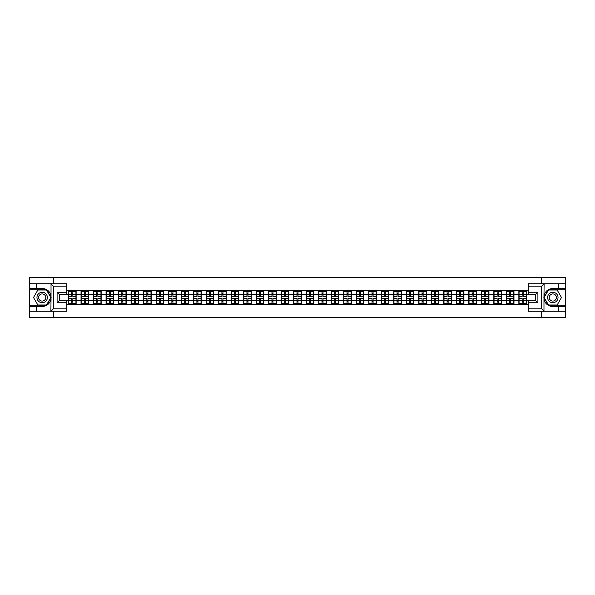 <?xml version="1.0" encoding="UTF-8"?>
<svg xmlns="http://www.w3.org/2000/svg" width="595" height="595" viewBox="0 0 595 595"><rect width="100%" height="100%" fill="white"/><g stroke="black" fill="none" stroke-linecap="round" stroke-linejoin="round"><path stroke-width="0.89" d="M66.714 286.15L53.364 286.15L50.887 283.748L66.714 283.748L66.714 294.651L59.5 294.651L59.5 300.349L66.714 300.349L66.714 311.252L50.887 311.252L51.029 299.248C49.787 303.748 46.834 306.172 42.178 306.522L29.75 306.522L29.75 317.544L565.25 317.544L565.25 289.765L548.352 289.765L543.882 297.5L548.352 305.235L565.25 305.235M528.286 308.85L541.636 308.85L544.113 311.252L528.286 311.252L528.286 300.349L535.5 300.349L535.5 294.651L528.286 294.651L528.286 283.748L544.113 283.748L543.971 295.752C545.213 291.252 548.166 288.828 552.822 288.478L565.25 288.478L565.25 277.456L541.353 277.456L541.353 283.748M541.353 311.252L541.353 317.544M541.353 277.456L29.75 277.456L29.75 305.235L46.648 305.235L51.118 297.5L46.648 289.765L29.75 289.765M53.647 317.544L53.647 311.252M53.647 283.748L53.647 277.456M528.286 290.524L518.862 290.286L518.862 294.532L513.968 294.532L513.968 300.468L518.862 300.468L518.862 294.532M528.286 304.476L66.714 304.476M66.714 290.524L68.522 290.524L68.522 294.532L66.714 294.532M518.862 290.524L68.522 290.524M518.862 300.468L518.862 304.476M513.968 300.468L513.968 304.476M513.968 290.524L513.968 294.532M501.459 300.468L506.352 300.468L506.352 294.532L501.459 294.532L501.459 304.476M506.352 300.468L506.352 304.476M506.352 290.524L506.352 294.532M501.459 290.524L501.459 294.532M488.949 300.468L493.843 300.468L493.843 294.532L488.949 294.532L488.949 304.476M493.843 300.468L493.843 304.476M493.843 290.524L493.843 294.532M488.949 290.524L488.949 294.532M476.439 300.468L481.333 300.468L481.333 294.532L476.439 294.532L476.439 304.476M481.333 300.468L481.333 304.476M481.333 290.524L481.333 294.532M476.439 290.524L476.439 294.532M463.929 300.468L468.823 300.468L468.823 294.532L463.929 294.532L463.929 304.476M468.823 300.468L468.823 304.476M468.823 290.524L468.823 294.532M463.929 290.524L463.929 294.532M451.419 300.468L456.313 300.468L456.313 294.532L451.419 294.532L451.419 304.476M456.313 300.468L456.313 304.476M456.313 290.524L456.313 294.532M451.419 290.524L451.419 294.532M438.909 300.468L443.803 300.468L443.803 294.532L438.909 294.532L438.909 304.476M443.803 300.468L443.803 304.476M443.803 290.524L443.803 294.532M438.909 290.524L438.909 294.532M426.407 300.468L431.293 300.468L431.293 294.532L426.407 294.532L426.407 304.476M431.293 300.468L431.293 304.476M431.293 290.524L431.293 294.532M426.407 290.524L426.407 294.532M413.897 300.468L418.783 300.468L418.783 294.532L413.897 294.532L413.897 304.476M418.783 300.468L418.783 304.476M418.783 290.524L418.783 294.532M413.897 290.524L413.897 294.532M401.387 300.468L406.273 300.468L406.273 294.532L401.387 294.532L401.387 304.476M406.273 300.468L406.273 304.476M406.273 290.524L406.273 294.532M401.387 290.524L401.387 294.532M388.877 300.468L393.764 300.468L393.764 294.532L388.877 294.532L388.877 304.476M393.764 300.468L393.764 304.476M393.764 290.524L393.764 294.532M388.877 290.524L388.877 294.532M376.367 300.468L381.254 300.468L381.254 294.532L376.367 294.532L376.367 304.476M381.254 300.468L381.254 304.476M381.254 290.524L381.254 294.532M376.367 290.524L376.367 294.532M363.857 300.468L368.751 300.468L368.751 294.532L363.857 294.532L363.857 304.476M368.751 300.468L368.751 304.476M368.751 290.524L368.751 294.532M363.857 290.524L363.857 294.532M351.347 300.468L356.241 300.468L356.241 294.532L351.347 294.532L351.347 304.476M356.241 300.468L356.241 304.476M356.241 290.524L356.241 294.532M351.347 290.524L351.347 294.532M338.838 300.468L343.732 300.468L343.732 294.532L338.838 294.532L338.838 304.476M343.732 300.468L343.732 304.476M343.732 290.524L343.732 294.532M338.838 290.524L338.838 294.532M326.328 300.468L331.222 300.468L331.222 294.532L326.328 294.532L326.328 304.476M331.222 300.468L331.222 304.476M331.222 290.524L331.222 294.532M326.328 290.524L326.328 294.532M313.818 300.468L318.712 300.468L318.712 294.532L313.818 294.532L313.818 304.476M318.712 300.468L318.712 304.476M318.712 290.524L318.712 294.532M313.818 290.524L313.818 294.532M301.308 300.468L306.202 300.468L306.202 294.532L301.308 294.532L301.308 304.476M306.202 300.468L306.202 304.476M306.202 290.524L306.202 294.532M301.308 290.524L301.308 294.532M288.798 300.468L293.692 300.468L293.692 294.532L288.798 294.532L288.798 304.476M293.692 300.468L293.692 304.476M293.692 290.524L293.692 294.532M288.798 290.524L288.798 294.532M276.288 300.468L281.182 300.468L281.182 294.532L276.288 294.532L276.288 304.476M281.182 300.468L281.182 304.476M281.182 290.524L281.182 294.532M276.288 290.524L276.288 294.532M263.778 300.468L268.672 300.468L268.672 294.532L263.778 294.532L263.778 304.476M268.672 300.468L268.672 304.476M268.672 290.524L268.672 294.532M263.778 290.524L263.778 294.532M251.268 300.468L256.162 300.468L256.162 294.532L251.268 294.532L251.268 304.476M256.162 300.468L256.162 304.476M256.162 290.524L256.162 294.532M251.268 290.524L251.268 294.532M238.759 300.468L243.653 300.468L243.653 294.532L238.759 294.532L238.759 304.476M243.653 300.468L243.653 304.476M243.653 290.524L243.653 294.532M238.759 290.524L238.759 294.532M226.249 300.468L231.143 300.468L231.143 294.532L226.249 294.532L226.249 304.476M231.143 300.468L231.143 304.476M231.143 290.524L231.143 294.532M226.249 290.524L226.249 294.532M213.746 300.468L218.633 300.468L218.633 294.532L213.746 294.532L213.746 304.476M218.633 300.468L218.633 304.476M218.633 290.524L218.633 294.532M213.746 290.524L213.746 294.532M201.236 300.468L206.123 300.468L206.123 294.532L201.236 294.532L201.236 304.476M206.123 300.468L206.123 304.476M206.123 290.524L206.123 294.532M201.236 290.524L201.236 294.532M188.727 300.468L193.613 300.468L193.613 294.532L188.727 294.532L188.727 304.476M193.613 300.468L193.613 304.476M193.613 290.524L193.613 294.532M188.727 290.524L188.727 294.532M176.217 300.468L181.103 300.468L181.103 294.532L176.217 294.532L176.217 304.476M181.103 300.468L181.103 304.476M181.103 290.524L181.103 294.532M176.217 290.524L176.217 294.532M163.707 300.468L168.593 300.468L168.593 294.532L163.707 294.532L163.707 304.476M168.593 300.468L168.593 304.476M168.593 290.524L168.593 294.532M163.707 290.524L163.707 294.532M151.197 300.468L156.091 300.468L156.091 294.532L151.197 294.532L151.197 304.476M156.091 300.468L156.091 304.476M156.091 290.524L156.091 294.532M151.197 290.524L151.197 294.532M138.687 300.468L143.581 300.468L143.581 294.532L138.687 294.532L138.687 304.476M143.581 300.468L143.581 304.476M143.581 290.524L143.581 294.532M138.687 290.524L138.687 294.532M126.177 300.468L131.071 300.468L131.071 294.532L126.177 294.532L126.177 304.476M131.071 300.468L131.071 304.476M131.071 290.524L131.071 294.532M126.177 290.524L126.177 294.532M113.667 300.468L118.561 300.468L118.561 294.532L113.667 294.532L113.667 304.476M118.561 300.468L118.561 304.476M118.561 290.524L118.561 294.532M113.667 290.524L113.667 294.532M101.157 300.468L106.051 300.468L106.051 294.532L101.157 294.532L101.157 304.476M106.051 300.468L106.051 304.476M106.051 290.524L106.051 294.532M101.157 290.524L101.157 294.532M88.648 300.468L93.541 300.468L93.541 294.532L88.648 294.532L88.648 304.476M93.541 300.468L93.541 304.476M93.541 290.524L93.541 294.532M88.648 290.524L88.648 294.532M76.138 300.468L81.032 300.468L81.032 294.532L76.138 294.532L76.138 304.476M81.032 300.468L81.032 304.476M81.032 290.524L81.032 294.532M76.138 290.524L76.138 294.532M66.714 300.468L68.522 300.468L68.522 294.532M68.522 300.468L68.522 304.476M528.286 294.532L526.478 294.532L526.478 300.468L528.286 300.468M526.478 300.468L526.478 304.476M526.478 290.524L526.478 294.532M68.723 294.659L71.809 294.659L71.809 290.486L68.723 290.486L68.723 298.586L71.809 298.586L71.809 300.341L72.85 300.334L72.85 298.586L75.937 298.586L75.937 290.486L72.85 290.486L72.85 291.364L75.937 291.364M71.809 293.499L72.85 293.499M72.85 291.483L71.809 291.483M68.723 296.414L71.809 296.414L71.809 294.659L72.85 294.666L72.85 296.414L75.937 296.414M68.723 291.364L71.809 291.364M71.809 303.517L72.85 303.517M71.809 301.501L72.85 301.501M68.723 304.514L71.809 304.514L71.809 303.636L68.723 303.636L68.723 304.514M68.723 298.586L68.723 300.341L71.809 300.341L71.809 303.636M68.723 300.341L68.723 303.636M75.937 298.586L75.937 304.514L72.85 304.514L72.85 303.636L75.937 303.636M75.937 300.341L72.85 300.341L72.85 303.636M75.937 294.659L72.85 294.659L72.85 291.364M81.232 294.659L84.319 294.659L84.319 290.486L81.232 290.486L81.232 298.586L84.319 298.586L84.319 300.341L85.36 300.334L85.36 298.586L88.447 298.586L88.447 290.486L85.36 290.486L85.36 291.364L88.447 291.364M84.319 293.499L85.36 293.499M85.36 291.483L84.319 291.483M81.232 296.414L84.319 296.414L84.319 294.659L85.36 294.666L85.36 296.414L88.447 296.414M81.232 291.364L84.319 291.364M84.319 303.517L85.36 303.517M84.319 301.501L85.36 301.501M81.232 304.514L84.319 304.514L84.319 303.636L81.232 303.636L81.232 304.514M81.232 298.586L81.232 300.341L84.319 300.341L84.319 303.636M81.232 300.341L81.232 303.636M88.447 298.586L88.447 304.514L85.36 304.514L85.36 303.636L88.447 303.636M88.447 300.341L85.36 300.341L85.36 303.636M88.447 294.659L85.36 294.659L85.36 291.364M93.742 294.659L96.829 294.659L96.829 290.486L93.742 290.486L93.742 298.586L96.829 298.586L96.829 300.341L97.87 300.334L97.87 298.586L100.957 298.586L100.957 290.486L97.87 290.486L97.87 291.364L100.957 291.364M96.829 293.499L97.87 293.499M97.87 291.483L96.829 291.483M93.742 296.414L96.829 296.414L96.829 294.659L97.87 294.666L97.87 296.414L100.957 296.414M93.742 291.364L96.829 291.364M96.829 303.517L97.87 303.517M96.829 301.501L97.87 301.501M93.742 304.514L96.829 304.514L96.829 303.636L93.742 303.636L93.742 304.514M93.742 298.586L93.742 300.341L96.829 300.341L96.829 303.636M93.742 300.341L93.742 303.636M100.957 298.586L100.957 304.514L97.87 304.514L97.87 303.636L100.957 303.636M100.957 300.341L97.87 300.341L97.87 303.636M100.957 294.659L97.87 294.659L97.87 291.364M106.252 294.659L109.339 294.659L109.339 290.486L106.252 290.486L106.252 298.586L109.339 298.586L109.339 300.341L110.38 300.334L110.38 298.586L113.467 298.586L113.467 290.486L110.38 290.486L110.38 291.364L113.467 291.364M109.339 293.499L110.38 293.499M110.38 291.483L109.339 291.483M106.252 296.414L109.339 296.414L109.339 294.659L110.38 294.666L110.38 296.414L113.467 296.414M106.252 291.364L109.339 291.364M109.339 303.517L110.38 303.517M109.339 301.501L110.38 301.501M106.252 304.514L109.339 304.514L109.339 303.636L106.252 303.636L106.252 304.514M106.252 298.586L106.252 300.341L109.339 300.341L109.339 303.636M106.252 300.341L106.252 303.636M113.467 298.586L113.467 304.514L110.38 304.514L110.38 303.636L113.467 303.636M113.467 300.341L110.38 300.341L110.38 303.636M113.467 294.659L110.38 294.659L110.38 291.364M118.762 294.659L121.849 294.659L121.849 290.486L118.762 290.486L118.762 298.586L121.849 298.586L121.849 300.341L122.89 300.334L122.89 298.586L125.976 298.586L125.976 290.486L122.89 290.486L122.89 291.364L125.976 291.364M121.849 293.499L122.89 293.499M122.89 291.483L121.849 291.483M118.762 296.414L121.849 296.414L121.849 294.659L122.89 294.666L122.89 296.414L125.976 296.414M118.762 291.364L121.849 291.364M121.849 303.517L122.89 303.517M121.849 301.501L122.89 301.501M118.762 304.514L121.849 304.514L121.849 303.636L118.762 303.636L118.762 304.514M118.762 298.586L118.762 300.341L121.849 300.341L121.849 303.636M118.762 300.341L118.762 303.636M125.976 298.586L125.976 304.514L122.89 304.514L122.89 303.636L125.976 303.636M125.976 300.341L122.89 300.341L122.89 303.636M125.976 294.659L122.89 294.659L122.89 291.364M131.272 294.659L134.358 294.659L134.358 290.486L131.272 290.486L131.272 298.586L134.358 298.586L134.358 300.341L135.4 300.334L135.4 298.586L138.486 298.586L138.486 290.486L135.4 290.486L135.4 291.364L138.486 291.364M134.358 293.499L135.4 293.499M135.4 291.483L134.358 291.483M131.272 296.414L134.358 296.414L134.358 294.659L135.4 294.666L135.4 296.414L138.486 296.414M131.272 291.364L134.358 291.364M134.358 303.517L135.4 303.517M134.358 301.501L135.4 301.501M131.272 304.514L134.358 304.514L134.358 303.636L131.272 303.636L131.272 304.514M131.272 298.586L131.272 300.341L134.358 300.341L134.358 303.636M131.272 300.341L131.272 303.636M138.486 298.586L138.486 304.514L135.4 304.514L135.4 303.636L138.486 303.636M138.486 300.341L135.4 300.341L135.4 303.636M138.486 294.659L135.4 294.659L135.4 291.364M39.575 302.015A5.214 5.214 0 0 0 46.693 300.103A5.214 5.214 0 0 0 44.789 292.985A5.214 5.214 0 0 0 37.663 294.897A5.214 5.214 0 0 0 39.575 302.015M40.393 300.594A3.57 3.57 0 0 0 45.272 299.285A3.57 3.57 0 0 0 43.963 294.406A3.57 3.57 0 0 0 39.092 295.715A3.57 3.57 0 0 0 40.393 300.594M37.849 290.003L46.507 290.003L50.835 297.5L46.507 304.997L37.849 304.997L33.521 297.5L37.849 290.003M550.211 302.015A5.214 5.214 0 0 0 557.337 300.103A5.214 5.214 0 0 0 555.425 292.985A5.214 5.214 0 0 0 548.307 294.897A5.214 5.214 0 0 0 550.211 302.015M551.037 300.594A3.57 3.57 0 0 0 555.909 299.285A3.57 3.57 0 0 0 554.607 294.406A3.57 3.57 0 0 0 549.728 295.715A3.57 3.57 0 0 0 551.037 300.594M548.493 290.003L557.151 290.003L561.479 297.5L557.151 304.997L548.493 304.997L544.165 297.5L548.493 290.003M36.645 306.522L36.645 311.252L29.75 311.252M50.887 311.252L36.645 311.252M29.75 306.522L29.75 305.235M50.887 283.748L36.645 283.748L36.645 288.478L29.75 288.478M36.645 283.748L29.75 283.748M42.178 288.478A9.022 9.022 0 0 1 51.029 295.752C49.787 291.252 46.834 288.828 42.178 288.478L36.645 288.478M51.029 299.248L51.029 283.815M59.5 294.651L57.098 292.249L66.714 292.249M66.714 302.751L57.098 302.751L59.5 300.349M51.029 311.185L53.364 308.85L66.714 308.85M558.355 288.478L558.355 283.748L565.25 283.748M544.113 283.748L558.355 283.748M565.25 288.478L565.25 289.765M544.113 311.252L558.355 311.252L558.355 306.522L565.25 306.522M558.355 311.252L565.25 311.252M552.822 306.522A9.022 9.022 0 0 1 543.971 299.248C545.213 303.748 548.166 306.172 552.822 306.522L558.355 306.522M543.971 295.752L543.971 311.185M535.5 300.349L537.902 302.751L528.286 302.751M528.286 292.249L537.902 292.249L535.5 294.651M543.971 283.815L541.636 286.15L528.286 286.15M143.782 294.659L146.868 294.659L146.868 290.486L143.782 290.486L143.782 298.586L146.868 298.586L146.868 300.341L147.91 300.334L147.91 298.586L150.996 298.586L150.996 290.486L147.91 290.486L147.91 291.364L150.996 291.364M146.868 293.499L147.91 293.499M147.91 291.483L146.868 291.483M143.782 296.414L146.868 296.414L146.868 294.659L147.91 294.666L147.91 296.414L150.996 296.414M143.782 291.364L146.868 291.364M146.868 303.517L147.91 303.517M146.868 301.501L147.91 301.501M143.782 304.514L146.868 304.514L146.868 303.636L143.782 303.636L143.782 304.514M143.782 298.586L143.782 300.341L146.868 300.341L146.868 303.636M143.782 300.341L143.782 303.636M150.996 298.586L150.996 304.514L147.91 304.514L147.91 303.636L150.996 303.636M150.996 300.341L147.91 300.341L147.91 303.636M150.996 294.659L147.91 294.659L147.91 291.364M156.284 294.659L159.378 294.659L159.378 290.486L156.284 290.486L156.284 298.586L159.378 298.586L159.378 300.341L160.419 300.334L160.419 298.586L163.506 298.586L163.506 290.486L160.419 290.486L160.419 291.364L163.506 291.364M159.378 293.499L160.419 293.499M160.419 291.483L159.378 291.483M156.284 296.414L159.378 296.414L159.378 294.659L160.419 294.666L160.419 296.414L163.506 296.414M156.284 291.364L159.378 291.364M159.378 303.517L160.419 303.517M159.378 301.501L160.419 301.501M156.284 304.514L159.378 304.514L159.378 303.636L156.284 303.636L156.284 304.514M156.284 298.586L156.284 300.341L159.378 300.341L159.378 303.636M156.284 300.341L156.284 303.636M163.506 298.586L163.506 304.514L160.419 304.514L160.419 303.636L163.506 303.636M163.506 300.341L160.419 300.341L160.419 303.636M163.506 294.659L160.419 294.659L160.419 291.364M168.794 294.659L171.888 294.659L171.888 290.486L168.794 290.486L168.794 298.586L171.888 298.586L171.888 300.341L172.929 300.334L172.929 298.586L176.016 298.586L176.016 290.486L172.929 290.486L172.929 291.364L176.016 291.364M171.888 293.499L172.929 293.499M172.929 291.483L171.888 291.483M168.794 296.414L171.888 296.414L171.888 294.659L172.929 294.666L172.929 296.414L176.016 296.414M168.794 291.364L171.888 291.364M171.888 303.517L172.929 303.517M171.888 301.501L172.929 301.501M168.794 304.514L171.888 304.514L171.888 303.636L168.794 303.636L168.794 304.514M168.794 298.586L168.794 300.341L171.888 300.341L171.888 303.636M168.794 300.341L168.794 303.636M176.016 298.586L176.016 304.514L172.929 304.514L172.929 303.636L176.016 303.636M176.016 300.341L172.929 300.341L172.929 303.636M176.016 294.659L172.929 294.659L172.929 291.364M181.304 294.659L184.391 294.659L184.391 290.486L181.304 290.486L181.304 298.586L184.391 298.586L184.391 300.341L185.439 300.334L185.439 298.586L188.526 298.586L188.526 290.486L185.439 290.486L185.439 291.364L188.526 291.364M184.391 293.499L185.439 293.499M185.439 291.483L184.391 291.483M181.304 296.414L184.391 296.414L184.391 294.659L185.439 294.666L185.439 296.414L188.526 296.414M181.304 291.364L184.391 291.364M184.391 303.517L185.439 303.517M184.391 301.501L185.439 301.501M181.304 304.514L184.391 304.514L184.391 303.636L181.304 303.636L181.304 304.514M181.304 298.586L181.304 300.341L184.391 300.341L184.391 303.636M181.304 300.341L181.304 303.636M188.526 298.586L188.526 304.514L185.439 304.514L185.439 303.636L188.526 303.636M188.526 300.341L185.439 300.341L185.439 303.636M188.526 294.659L185.439 294.659L185.439 291.364M193.814 294.659L196.9 294.659L196.9 290.486L193.814 290.486L193.814 298.586L196.9 298.586L196.9 300.341L197.949 300.334L197.949 298.586L201.036 298.586L201.036 290.486L197.949 290.486L197.949 291.364L201.036 291.364M196.9 293.499L197.949 293.499M197.949 291.483L196.9 291.483M193.814 296.414L196.9 296.414L196.9 294.659L197.949 294.666L197.949 296.414L201.036 296.414M193.814 291.364L196.9 291.364M196.9 303.517L197.949 303.517M196.9 301.501L197.949 301.501M193.814 304.514L196.9 304.514L196.9 303.636L193.814 303.636L193.814 304.514M193.814 298.586L193.814 300.341L196.9 300.341L196.9 303.636M193.814 300.341L193.814 303.636M201.036 298.586L201.036 304.514L197.949 304.514L197.949 303.636L201.036 303.636M201.036 300.341L197.949 300.341L197.949 303.636M201.036 294.659L197.949 294.659L197.949 291.364M206.324 294.659L209.41 294.659L209.41 290.486L206.324 290.486L206.324 298.586L209.41 298.586L209.41 300.341L210.451 300.334L210.451 298.586L213.546 298.586L213.546 290.486L210.451 290.486L210.451 291.364L213.546 291.364M209.41 293.499L210.451 293.499M210.451 291.483L209.41 291.483M206.324 296.414L209.41 296.414L209.41 294.659L210.451 294.666L210.451 296.414L213.546 296.414M206.324 291.364L209.41 291.364M209.41 303.517L210.451 303.517M209.41 301.501L210.451 301.501M206.324 304.514L209.41 304.514L209.41 303.636L206.324 303.636L206.324 304.514M206.324 298.586L206.324 300.341L209.41 300.341L209.41 303.636M206.324 300.341L206.324 303.636M213.546 298.586L213.546 304.514L210.451 304.514L210.451 303.636L213.546 303.636M213.546 300.341L210.451 300.341L210.451 303.636M213.546 294.659L210.451 294.659L210.451 291.364M218.834 294.659L221.92 294.659L221.92 290.486L218.834 290.486L218.834 298.586L221.92 298.586L221.92 300.341L222.961 300.334L222.961 298.586L226.055 298.586L226.055 290.486L222.961 290.486L222.961 291.364L226.055 291.364M221.92 293.499L222.961 293.499M222.961 291.483L221.92 291.483M218.834 296.414L221.92 296.414L221.92 294.659L222.961 294.666L222.961 296.414L226.055 296.414M218.834 291.364L221.92 291.364M221.92 303.517L222.961 303.517M221.92 301.501L222.961 301.501M218.834 304.514L221.92 304.514L221.92 303.636L218.834 303.636L218.834 304.514M218.834 298.586L218.834 300.341L221.92 300.341L221.92 303.636M218.834 300.341L218.834 303.636M226.055 298.586L226.055 304.514L222.961 304.514L222.961 303.636L226.055 303.636M226.055 300.341L222.961 300.341L222.961 303.636M226.055 294.659L222.961 294.659L222.961 291.364M231.343 294.659L234.43 294.659L234.43 290.486L231.343 290.486L231.343 298.586L234.43 298.586L234.43 300.341L235.471 300.334L235.471 298.586L238.558 298.586L238.558 290.486L235.471 290.486L235.471 291.364L238.558 291.364M234.43 293.499L235.471 293.499M235.471 291.483L234.43 291.483M231.343 296.414L234.43 296.414L234.43 294.659L235.471 294.666L235.471 296.414L238.558 296.414M231.343 291.364L234.43 291.364M234.43 303.517L235.471 303.517M234.43 301.501L235.471 301.501M231.343 304.514L234.43 304.514L234.43 303.636L231.343 303.636L231.343 304.514M231.343 298.586L231.343 300.341L234.43 300.341L234.43 303.636M231.343 300.341L231.343 303.636M238.558 298.586L238.558 304.514L235.471 304.514L235.471 303.636L238.558 303.636M238.558 300.341L235.471 300.341L235.471 303.636M238.558 294.659L235.471 294.659L235.471 291.364M243.853 294.659L246.94 294.659L246.94 290.486L243.853 290.486L243.853 298.586L246.94 298.586L246.94 300.341L247.981 300.334L247.981 298.586L251.068 298.586L251.068 290.486L247.981 290.486L247.981 291.364L251.068 291.364M246.94 293.499L247.981 293.499M247.981 291.483L246.94 291.483M243.853 296.414L246.94 296.414L246.94 294.659L247.981 294.666L247.981 296.414L251.068 296.414M243.853 291.364L246.94 291.364M246.94 303.517L247.981 303.517M246.94 301.501L247.981 301.501M243.853 304.514L246.94 304.514L246.94 303.636L243.853 303.636L243.853 304.514M243.853 298.586L243.853 300.341L246.94 300.341L246.94 303.636M243.853 300.341L243.853 303.636M251.068 298.586L251.068 304.514L247.981 304.514L247.981 303.636L251.068 303.636M251.068 300.341L247.981 300.341L247.981 303.636M251.068 294.659L247.981 294.659L247.981 291.364M256.363 294.659L259.45 294.659L259.45 290.486L256.363 290.486L256.363 298.586L259.45 298.586L259.45 300.341L260.491 300.334L260.491 298.586L263.578 298.586L263.578 290.486L260.491 290.486L260.491 291.364L263.578 291.364M259.45 293.499L260.491 293.499M260.491 291.483L259.45 291.483M256.363 296.414L259.45 296.414L259.45 294.659L260.491 294.666L260.491 296.414L263.578 296.414M256.363 291.364L259.45 291.364M259.45 303.517L260.491 303.517M259.45 301.501L260.491 301.501M256.363 304.514L259.45 304.514L259.45 303.636L256.363 303.636L256.363 304.514M256.363 298.586L256.363 300.341L259.45 300.341L259.45 303.636M256.363 300.341L256.363 303.636M263.578 298.586L263.578 304.514L260.491 304.514L260.491 303.636L263.578 303.636M263.578 300.341L260.491 300.341L260.491 303.636M263.578 294.659L260.491 294.659L260.491 291.364M268.873 294.659L271.96 294.659L271.96 290.486L268.873 290.486L268.873 298.586L271.96 298.586L271.96 300.341L273.001 300.334L273.001 298.586L276.087 298.586L276.087 290.486L273.001 290.486L273.001 291.364L276.087 291.364M271.96 293.499L273.001 293.499M273.001 291.483L271.96 291.483M268.873 296.414L271.96 296.414L271.96 294.659L273.001 294.666L273.001 296.414L276.087 296.414M268.873 291.364L271.96 291.364M271.96 303.517L273.001 303.517M271.96 301.501L273.001 301.501M268.873 304.514L271.96 304.514L271.96 303.636L268.873 303.636L268.873 304.514M268.873 298.586L268.873 300.341L271.96 300.341L271.96 303.636M268.873 300.341L268.873 303.636M276.087 298.586L276.087 304.514L273.001 304.514L273.001 303.636L276.087 303.636M276.087 300.341L273.001 300.341L273.001 303.636M276.087 294.659L273.001 294.659L273.001 291.364M281.383 294.659L284.47 294.659L284.47 290.486L281.383 290.486L281.383 298.586L284.47 298.586L284.47 300.341L285.511 300.334L285.511 298.586L288.597 298.586L288.597 290.486L285.511 290.486L285.511 291.364L288.597 291.364M284.47 293.499L285.511 293.499M285.511 291.483L284.47 291.483M281.383 296.414L284.47 296.414L284.47 294.659L285.511 294.666L285.511 296.414L288.597 296.414M281.383 291.364L284.47 291.364M284.47 303.517L285.511 303.517M284.47 301.501L285.511 301.501M281.383 304.514L284.47 304.514L284.47 303.636L281.383 303.636L281.383 304.514M281.383 298.586L281.383 300.341L284.47 300.341L284.47 303.636M281.383 300.341L281.383 303.636M288.597 298.586L288.597 304.514L285.511 304.514L285.511 303.636L288.597 303.636M288.597 300.341L285.511 300.341L285.511 303.636M288.597 294.659L285.511 294.659L285.511 291.364M293.893 294.659L296.979 294.659L296.979 290.486L293.893 290.486L293.893 298.586L296.979 298.586L296.979 300.341L298.021 300.334L298.021 298.586L301.107 298.586L301.107 290.486L298.021 290.486L298.021 291.364L301.107 291.364M296.979 293.499L298.021 293.499M298.021 291.483L296.979 291.483M293.893 296.414L296.979 296.414L296.979 294.659L298.021 294.666L298.021 296.414L301.107 296.414M293.893 291.364L296.979 291.364M296.979 303.517L298.021 303.517M296.979 301.501L298.021 301.501M293.893 304.514L296.979 304.514L296.979 303.636L293.893 303.636L293.893 304.514M293.893 298.586L293.893 300.341L296.979 300.341L296.979 303.636M293.893 300.341L293.893 303.636M301.107 298.586L301.107 304.514L298.021 304.514L298.021 303.636L301.107 303.636M301.107 300.341L298.021 300.341L298.021 303.636M301.107 294.659L298.021 294.659L298.021 291.364M306.403 294.659L309.489 294.659L309.489 290.486L306.403 290.486L306.403 298.586L309.489 298.586L309.489 300.341L310.531 300.334L310.531 298.586L313.617 298.586L313.617 290.486L310.531 290.486L310.531 291.364L313.617 291.364M309.489 293.499L310.531 293.499M310.531 291.483L309.489 291.483M306.403 296.414L309.489 296.414L309.489 294.659L310.531 294.666L310.531 296.414L313.617 296.414M306.403 291.364L309.489 291.364M309.489 303.517L310.531 303.517M309.489 301.501L310.531 301.501M306.403 304.514L309.489 304.514L309.489 303.636L306.403 303.636L306.403 304.514M306.403 298.586L306.403 300.341L309.489 300.341L309.489 303.636M306.403 300.341L306.403 303.636M313.617 298.586L313.617 304.514L310.531 304.514L310.531 303.636L313.617 303.636M313.617 300.341L310.531 300.341L310.531 303.636M313.617 294.659L310.531 294.659L310.531 291.364M318.913 294.659L321.999 294.659L321.999 290.486L318.913 290.486L318.913 298.586L321.999 298.586L321.999 300.341L323.04 300.334L323.04 298.586L326.127 298.586L326.127 290.486L323.04 290.486L323.04 291.364L326.127 291.364M321.999 293.499L323.04 293.499M323.04 291.483L321.999 291.483M318.913 296.414L321.999 296.414L321.999 294.659L323.04 294.666L323.04 296.414L326.127 296.414M318.913 291.364L321.999 291.364M321.999 303.517L323.04 303.517M321.999 301.501L323.04 301.501M318.913 304.514L321.999 304.514L321.999 303.636L318.913 303.636L318.913 304.514M318.913 298.586L318.913 300.341L321.999 300.341L321.999 303.636M318.913 300.341L318.913 303.636M326.127 298.586L326.127 304.514L323.04 304.514L323.04 303.636L326.127 303.636M326.127 300.341L323.04 300.341L323.04 303.636M326.127 294.659L323.04 294.659L323.04 291.364M331.422 294.659L334.509 294.659L334.509 290.486L331.422 290.486L331.422 298.586L334.509 298.586L334.509 300.341L335.55 300.334L335.55 298.586L338.637 298.586L338.637 290.486L335.55 290.486L335.55 291.364L338.637 291.364M334.509 293.499L335.55 293.499M335.55 291.483L334.509 291.483M331.422 296.414L334.509 296.414L334.509 294.659L335.55 294.666L335.55 296.414L338.637 296.414M331.422 291.364L334.509 291.364M334.509 303.517L335.55 303.517M334.509 301.501L335.55 301.501M331.422 304.514L334.509 304.514L334.509 303.636L331.422 303.636L331.422 304.514M331.422 298.586L331.422 300.341L334.509 300.341L334.509 303.636M331.422 300.341L331.422 303.636M338.637 298.586L338.637 304.514L335.55 304.514L335.55 303.636L338.637 303.636M338.637 300.341L335.55 300.341L335.55 303.636M338.637 294.659L335.55 294.659L335.55 291.364M343.932 294.659L347.019 294.659L347.019 290.486L343.932 290.486L343.932 298.586L347.019 298.586L347.019 300.341L348.06 300.334L348.06 298.586L351.147 298.586L351.147 290.486L348.06 290.486L348.06 291.364L351.147 291.364M347.019 293.499L348.06 293.499M348.06 291.483L347.019 291.483M343.932 296.414L347.019 296.414L347.019 294.659L348.06 294.666L348.06 296.414L351.147 296.414M343.932 291.364L347.019 291.364M347.019 303.517L348.06 303.517M347.019 301.501L348.06 301.501M343.932 304.514L347.019 304.514L347.019 303.636L343.932 303.636L343.932 304.514M343.932 298.586L343.932 300.341L347.019 300.341L347.019 303.636M343.932 300.341L343.932 303.636M351.147 298.586L351.147 304.514L348.06 304.514L348.06 303.636L351.147 303.636M351.147 300.341L348.06 300.341L348.06 303.636M351.147 294.659L348.06 294.659L348.06 291.364M356.442 294.659L359.529 294.659L359.529 290.486L356.442 290.486L356.442 298.586L359.529 298.586L359.529 300.341L360.57 300.334L360.57 298.586L363.657 298.586L363.657 290.486L360.57 290.486L360.57 291.364L363.657 291.364M359.529 293.499L360.57 293.499M360.57 291.483L359.529 291.483M356.442 296.414L359.529 296.414L359.529 294.659L360.57 294.666L360.57 296.414L363.657 296.414M356.442 291.364L359.529 291.364M359.529 303.517L360.57 303.517M359.529 301.501L360.57 301.501M356.442 304.514L359.529 304.514L359.529 303.636L356.442 303.636L356.442 304.514M356.442 298.586L356.442 300.341L359.529 300.341L359.529 303.636M356.442 300.341L356.442 303.636M363.657 298.586L363.657 304.514L360.57 304.514L360.57 303.636L363.657 303.636M363.657 300.341L360.57 300.341L360.57 303.636M363.657 294.659L360.57 294.659L360.57 291.364M368.945 294.659L372.039 294.659L372.039 290.486L368.945 290.486L368.945 298.586L372.039 298.586L372.039 300.341L373.08 300.334L373.08 298.586L376.166 298.586L376.166 290.486L373.08 290.486L373.08 291.364L376.166 291.364M372.039 293.499L373.08 293.499M373.08 291.483L372.039 291.483M368.945 296.414L372.039 296.414L372.039 294.659L373.08 294.666L373.08 296.414L376.166 296.414M368.945 291.364L372.039 291.364M372.039 303.517L373.08 303.517M372.039 301.501L373.08 301.501M368.945 304.514L372.039 304.514L372.039 303.636L368.945 303.636L368.945 304.514M368.945 298.586L368.945 300.341L372.039 300.341L372.039 303.636M368.945 300.341L368.945 303.636M376.166 298.586L376.166 304.514L373.08 304.514L373.08 303.636L376.166 303.636M376.166 300.341L373.08 300.341L373.08 303.636M376.166 294.659L373.08 294.659L373.08 291.364M381.454 294.659L384.548 294.659L384.548 290.486L381.454 290.486L381.454 298.586L384.548 298.586L384.548 300.341L385.59 300.334L385.59 298.586L388.676 298.586L388.676 290.486L385.59 290.486L385.59 291.364L388.676 291.364M384.548 293.499L385.59 293.499M385.59 291.483L384.548 291.483M381.454 296.414L384.548 296.414L384.548 294.659L385.59 294.666L385.59 296.414L388.676 296.414M381.454 291.364L384.548 291.364M384.548 303.517L385.59 303.517M384.548 301.501L385.59 301.501M381.454 304.514L384.548 304.514L384.548 303.636L381.454 303.636L381.454 304.514M381.454 298.586L381.454 300.341L384.548 300.341L384.548 303.636M381.454 300.341L381.454 303.636M388.676 298.586L388.676 304.514L385.59 304.514L385.59 303.636L388.676 303.636M388.676 300.341L385.59 300.341L385.59 303.636M388.676 294.659L385.59 294.659L385.59 291.364M393.964 294.659L397.051 294.659L397.051 290.486L393.964 290.486L393.964 298.586L397.051 298.586L397.051 300.341L398.1 300.334L398.1 298.586L401.186 298.586L401.186 290.486L398.1 290.486L398.1 291.364L401.186 291.364M397.051 293.499L398.1 293.499M398.1 291.483L397.051 291.483M393.964 296.414L397.051 296.414L397.051 294.659L398.1 294.666L398.1 296.414L401.186 296.414M393.964 291.364L397.051 291.364M397.051 303.517L398.1 303.517M397.051 301.501L398.1 301.501M393.964 304.514L397.051 304.514L397.051 303.636L393.964 303.636L393.964 304.514M393.964 298.586L393.964 300.341L397.051 300.341L397.051 303.636M393.964 300.341L393.964 303.636M401.186 298.586L401.186 304.514L398.1 304.514L398.1 303.636L401.186 303.636M401.186 300.341L398.1 300.341L398.1 303.636M401.186 294.659L398.1 294.659L398.1 291.364M406.474 294.659L409.561 294.659L409.561 290.486L406.474 290.486L406.474 298.586L409.561 298.586L409.561 300.341L410.61 300.334L410.61 298.586L413.696 298.586L413.696 290.486L410.61 290.486L410.61 291.364L413.696 291.364M409.561 293.499L410.61 293.499M410.61 291.483L409.561 291.483M406.474 296.414L409.561 296.414L409.561 294.659L410.61 294.666L410.61 296.414L413.696 296.414M406.474 291.364L409.561 291.364M409.561 303.517L410.61 303.517M409.561 301.501L410.61 301.501M406.474 304.514L409.561 304.514L409.561 303.636L406.474 303.636L406.474 304.514M406.474 298.586L406.474 300.341L409.561 300.341L409.561 303.636M406.474 300.341L406.474 303.636M413.696 298.586L413.696 304.514L410.61 304.514L410.61 303.636L413.696 303.636M413.696 300.341L410.61 300.341L410.61 303.636M413.696 294.659L410.61 294.659L410.61 291.364M418.984 294.659L422.071 294.659L422.071 290.486L418.984 290.486L418.984 298.586L422.071 298.586L422.071 300.341L423.112 300.334L423.112 298.586L426.206 298.586L426.206 290.486L423.112 290.486L423.112 291.364L426.206 291.364M422.071 293.499L423.112 293.499M423.112 291.483L422.071 291.483M418.984 296.414L422.071 296.414L422.071 294.659L423.112 294.666L423.112 296.414L426.206 296.414M418.984 291.364L422.071 291.364M422.071 303.517L423.112 303.517M422.071 301.501L423.112 301.501M418.984 304.514L422.071 304.514L422.071 303.636L418.984 303.636L418.984 304.514M418.984 298.586L418.984 300.341L422.071 300.341L422.071 303.636M418.984 300.341L418.984 303.636M426.206 298.586L426.206 304.514L423.112 304.514L423.112 303.636L426.206 303.636M426.206 300.341L423.112 300.341L423.112 303.636M426.206 294.659L423.112 294.659L423.112 291.364M431.494 294.659L434.581 294.659L434.581 290.486L431.494 290.486L431.494 298.586L434.581 298.586L434.581 300.341L435.622 300.334L435.622 298.586L438.716 298.586L438.716 290.486L435.622 290.486L435.622 291.364L438.716 291.364M434.581 293.499L435.622 293.499M435.622 291.483L434.581 291.483M431.494 296.414L434.581 296.414L434.581 294.659L435.622 294.666L435.622 296.414L438.716 296.414M431.494 291.364L434.581 291.364M434.581 303.517L435.622 303.517M434.581 301.501L435.622 301.501M431.494 304.514L434.581 304.514L434.581 303.636L431.494 303.636L431.494 304.514M431.494 298.586L431.494 300.341L434.581 300.341L434.581 303.636M431.494 300.341L431.494 303.636M438.716 298.586L438.716 304.514L435.622 304.514L435.622 303.636L438.716 303.636M438.716 300.341L435.622 300.341L435.622 303.636M438.716 294.659L435.622 294.659L435.622 291.364M444.004 294.659L447.09 294.659L447.09 290.486L444.004 290.486L444.004 298.586L447.09 298.586L447.09 300.341L448.132 300.334L448.132 298.586L451.218 298.586L451.218 290.486L448.132 290.486L448.132 291.364L451.218 291.364M447.09 293.499L448.132 293.499M448.132 291.483L447.09 291.483M444.004 296.414L447.09 296.414L447.09 294.659L448.132 294.666L448.132 296.414L451.218 296.414M444.004 291.364L447.09 291.364M447.09 303.517L448.132 303.517M447.09 301.501L448.132 301.501M444.004 304.514L447.09 304.514L447.09 303.636L444.004 303.636L444.004 304.514M444.004 298.586L444.004 300.341L447.09 300.341L447.09 303.636M444.004 300.341L444.004 303.636M451.218 298.586L451.218 304.514L448.132 304.514L448.132 303.636L451.218 303.636M451.218 300.341L448.132 300.341L448.132 303.636M451.218 294.659L448.132 294.659L448.132 291.364M456.514 294.659L459.6 294.659L459.6 290.486L456.514 290.486L456.514 298.586L459.6 298.586L459.6 300.341L460.642 300.334L460.642 298.586L463.728 298.586L463.728 290.486L460.642 290.486L460.642 291.364L463.728 291.364M459.6 293.499L460.642 293.499M460.642 291.483L459.6 291.483M456.514 296.414L459.6 296.414L459.6 294.659L460.642 294.666L460.642 296.414L463.728 296.414M456.514 291.364L459.6 291.364M459.6 303.517L460.642 303.517M459.6 301.501L460.642 301.501M456.514 304.514L459.6 304.514L459.6 303.636L456.514 303.636L456.514 304.514M456.514 298.586L456.514 300.341L459.6 300.341L459.6 303.636M456.514 300.341L456.514 303.636M463.728 298.586L463.728 304.514L460.642 304.514L460.642 303.636L463.728 303.636M463.728 300.341L460.642 300.341L460.642 303.636M463.728 294.659L460.642 294.659L460.642 291.364M469.024 294.659L472.11 294.659L472.11 290.486L469.024 290.486L469.024 298.586L472.11 298.586L472.11 300.341L473.151 300.334L473.151 298.586L476.238 298.586L476.238 290.486L473.151 290.486L473.151 291.364L476.238 291.364M472.11 293.499L473.151 293.499M473.151 291.483L472.11 291.483M469.024 296.414L472.11 296.414L472.11 294.659L473.151 294.666L473.151 296.414L476.238 296.414M469.024 291.364L472.11 291.364M472.11 303.517L473.151 303.517M472.11 301.501L473.151 301.501M469.024 304.514L472.11 304.514L472.11 303.636L469.024 303.636L469.024 304.514M469.024 298.586L469.024 300.341L472.11 300.341L472.11 303.636M469.024 300.341L469.024 303.636M476.238 298.586L476.238 304.514L473.151 304.514L473.151 303.636L476.238 303.636M476.238 300.341L473.151 300.341L473.151 303.636M476.238 294.659L473.151 294.659L473.151 291.364M481.534 294.659L484.62 294.659L484.62 290.486L481.534 290.486L481.534 298.586L484.62 298.586L484.62 300.341L485.661 300.334L485.661 298.586L488.748 298.586L488.748 290.486L485.661 290.486L485.661 291.364L488.748 291.364M484.62 293.499L485.661 293.499M485.661 291.483L484.62 291.483M481.534 296.414L484.62 296.414L484.62 294.659L485.661 294.666L485.661 296.414L488.748 296.414M481.534 291.364L484.62 291.364M484.62 303.517L485.661 303.517M484.62 301.501L485.661 301.501M481.534 304.514L484.62 304.514L484.62 303.636L481.534 303.636L481.534 304.514M481.534 298.586L481.534 300.341L484.62 300.341L484.62 303.636M481.534 300.341L481.534 303.636M488.748 298.586L488.748 304.514L485.661 304.514L485.661 303.636L488.748 303.636M488.748 300.341L485.661 300.341L485.661 303.636M488.748 294.659L485.661 294.659L485.661 291.364M494.043 294.659L497.13 294.659L497.13 290.486L494.043 290.486L494.043 298.586L497.13 298.586L497.13 300.341L498.171 300.334L498.171 298.586L501.258 298.586L501.258 290.486L498.171 290.486L498.171 291.364L501.258 291.364M497.13 293.499L498.171 293.499M498.171 291.483L497.13 291.483M494.043 296.414L497.13 296.414L497.13 294.659L498.171 294.666L498.171 296.414L501.258 296.414M494.043 291.364L497.13 291.364M497.13 303.517L498.171 303.517M497.13 301.501L498.171 301.501M494.043 304.514L497.13 304.514L497.13 303.636L494.043 303.636L494.043 304.514M494.043 298.586L494.043 300.341L497.13 300.341L497.13 303.636M494.043 300.341L494.043 303.636M501.258 298.586L501.258 304.514L498.171 304.514L498.171 303.636L501.258 303.636M501.258 300.341L498.171 300.341L498.171 303.636M501.258 294.659L498.171 294.659L498.171 291.364M506.553 294.659L509.64 294.659L509.64 290.486L506.553 290.486L506.553 298.586L509.64 298.586L509.64 300.341L510.681 300.334L510.681 298.586L513.768 298.586L513.768 290.486L510.681 290.486L510.681 291.364L513.768 291.364M509.64 293.499L510.681 293.499M510.681 291.483L509.64 291.483M506.553 296.414L509.64 296.414L509.64 294.659L510.681 294.666L510.681 296.414L513.768 296.414M506.553 291.364L509.64 291.364M509.64 303.517L510.681 303.517M509.64 301.501L510.681 301.501M506.553 304.514L509.64 304.514L509.64 303.636L506.553 303.636L506.553 304.514M506.553 298.586L506.553 300.341L509.64 300.341L509.64 303.636M506.553 300.341L506.553 303.636M513.768 298.586L513.768 304.514L510.681 304.514L510.681 303.636L513.768 303.636M513.768 300.341L510.681 300.341L510.681 303.636M513.768 294.659L510.681 294.659L510.681 291.364M519.063 294.659L522.15 294.659L522.15 290.486L519.063 290.486L519.063 298.586L522.15 298.586L522.15 300.341L523.191 300.334L523.191 298.586L526.278 298.586L526.278 290.486L523.191 290.486L523.191 291.364L526.278 291.364M522.15 293.499L523.191 293.499M523.191 291.483L522.15 291.483M519.063 296.414L522.15 296.414L522.15 294.659L523.191 294.666L523.191 296.414L526.278 296.414M519.063 291.364L522.15 291.364M522.15 303.517L523.191 303.517M522.15 301.501L523.191 301.501M519.063 304.514L522.15 304.514L522.15 303.636L519.063 303.636L519.063 304.514M519.063 298.586L519.063 300.341L522.15 300.341L522.15 303.636M519.063 300.341L519.063 303.636M526.278 298.586L526.278 304.514L523.191 304.514L523.191 303.636L526.278 303.636M526.278 300.341L523.191 300.341L523.191 303.636M526.278 294.659L523.191 294.659L523.191 291.364M53.364 286.15L53.364 308.85M57.098 302.751L57.098 292.249M541.636 308.85L541.636 286.15M537.902 292.249L537.902 302.751"/></g></svg>
